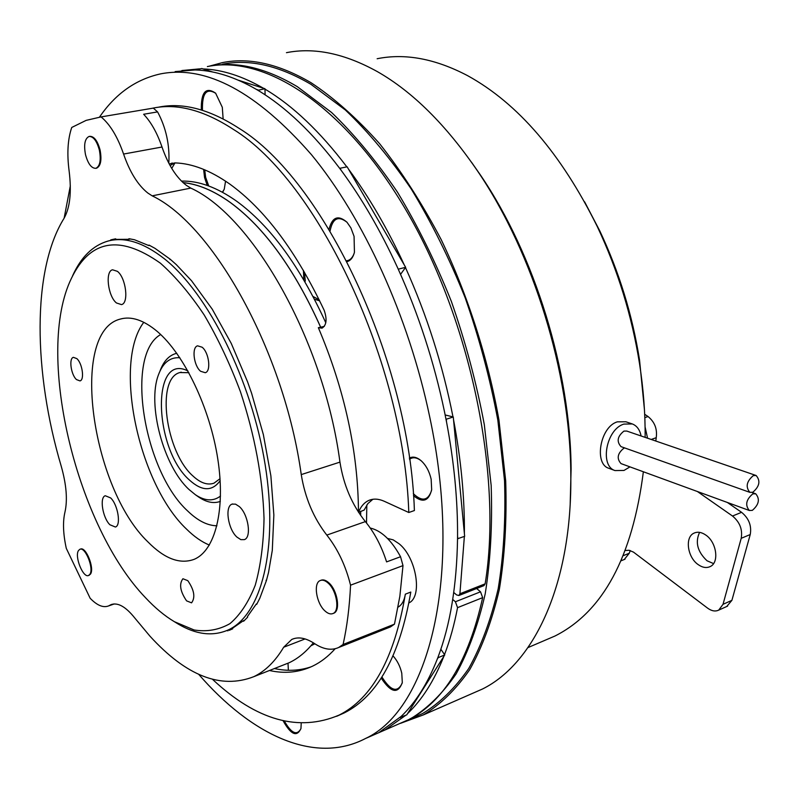 <?xml version="1.0" encoding="UTF-8"?>
<svg xmlns="http://www.w3.org/2000/svg" width="799" height="799" viewBox="0 0 799 799"><rect width="100%" height="100%" fill="white"/><g stroke="black" fill="none" stroke-linecap="round" stroke-linejoin="round"><path stroke-width="1.2" d="M179.855 357.762C170.047 357.013 162.916 362.706 158.452 374.841C147.016 404.534 163.575 466.296 189.013 489.507L195.375 494.721C204.904 501.103 213.283 501.542 220.504 496.049M220.324 501.402C213.713 503.789 206.522 502.341 198.741 497.078L197.922 496.499M220.164 480.678C212.244 491.555 202.057 491.385 189.573 480.159C153.808 449.218 150.881 352.009 187.905 370.946M188.874 372.684L179.885 372.544C155.705 378.576 165.583 452.214 192.998 476.034C200.529 483.025 207.52 485.402 213.962 483.185L220.035 478.701M160 371.056C163.346 361.837 168.339 356.084 175.001 353.797L176.789 353.328M471.49 162.197L480.648 175.331C534.791 254.981 570.476 370.836 571.105 469.033L570.196 503.68M470.022 694.471L482.436 689.038C534.261 663.43 572.454 583.52 570.796 473.547C570.156 372.564 533.362 253.093 477.682 171.196C446.092 124.924 412.654 91.735 377.378 71.63C344.599 53.483 314.287 47.171 286.451 52.674M208.939 66.277L222.472 62.602C249.378 57.198 278.941 63.93 311.161 82.786C334.222 98.097 357.063 118.422 379.665 143.75C401.767 171.775 422.272 203.725 441.178 239.6C467.944 295.56 487.889 357.832 498.966 420.114L505.697 480.858C506.926 519.969 504.808 556.154 499.345 589.392C492.124 620.443 482.256 647.2 469.722 669.652C455.959 689.437 440.509 704.518 423.37 714.905L400.589 723.305M222.541 64.21C249.388 58.806 278.881 65.528 311.011 84.374L345.328 109.962C368.229 131.755 390.232 158.132 411.315 189.103C431.5 222.352 449.447 258.566 465.158 297.747C479.25 338.007 490.147 378.836 497.847 420.234L504.539 480.688C505.757 519.61 503.64 555.605 498.196 588.693C491.005 619.585 481.168 646.201 468.693 668.543C454.991 688.229 439.6 703.23 422.531 713.567L410.596 718.79M211.755 65.828C237.802 61.293 266.337 68.245 297.348 86.692L331.555 112.459C354.396 134.412 376.369 160.979 397.453 192.14C417.647 225.608 435.625 262.052 451.385 301.473C465.537 341.962 476.514 383.031 484.314 424.649L491.165 485.402C492.504 524.504 490.516 560.658 485.203 593.857C478.152 624.858 468.454 651.545 456.119 673.917C442.546 693.612 427.295 708.603 410.366 718.89L398.511 724.074M752.328 510.371C759.01 504.588 760.129 499.055 755.694 493.772L752.778 493.892C746.086 499.645 744.938 505.188 749.342 510.501L752.328 510.371M624.708 447.949L623.949 448.159C617.467 453.373 616.488 458.516 621.013 463.6L749.342 510.501M752.828 492.244C759.569 486.411 760.668 480.838 756.144 475.515L753.287 475.625C746.526 481.417 745.397 487 749.901 492.364L752.828 492.244M756.004 475.465L626.776 431.061L623.939 431.1C617.397 436.354 616.438 441.537 621.043 446.651L749.901 492.364M641.098 435.974C639.829 429.772 636.903 425.767 632.329 423.949L623.929 424.089C606.361 429.033 599.39 465.827 614.99 470.571L623.969 470.451L629.972 466.876M631.909 423.81L625.867 421.772L617.337 421.842C600.049 426.836 593.957 463.81 608.628 468.214L608.998 468.354M698.106 564.553C687.33 557.203 684.693 536.968 694.071 533.113C697.667 531.515 701.582 532.164 705.817 535.07C716.663 542.241 719.45 562.666 710.171 566.581C706.446 568.279 702.431 567.61 698.106 564.553M713.557 563.595L707.025 560.768C697.457 551.71 694.98 542.241 699.594 532.374M584.608 201.827L599.729 230.781C619.095 271.78 632.359 314.856 639.54 360.019L644.463 409.917M542.98 641.158L554.945 636.034C602.985 611.824 632.458 557.073 643.365 471.77M645.133 437.363C645.312 413.532 643.455 389.043 639.56 363.885C631.929 315.865 617.827 270.062 597.243 226.477C561.138 153.618 517.932 103.351 467.615 75.665C435.315 58.707 405.163 53.064 377.148 58.736M644.683 414.262L648.039 416.529C654.701 421.992 657.427 429.043 656.229 437.682L655.809 441.038M727.35 502.461L741.582 512.319C748.883 518.371 751.769 525.772 750.241 534.521L731.904 600.339L726.73 606.511M630.251 550.541L629.252 553.248L624.319 559.47M645.083 426.916L647.56 438.202M625.507 550.491L629.063 550.251L633.517 552.139L707.644 608.169C711.659 611.065 715.355 611.714 718.73 610.106L723.015 604.324L741.202 538.326C742.7 529.547 739.804 522.107 732.513 516.024L697.407 491.525M110.731 240.439L110.711 239.91L115.685 238.821L115.945 239.39L128.869 239.291L128.919 238.711L134.482 239.75L148.854 245.593L148.984 245.083L154.946 248.319L170.147 259.176L176.269 264.589L191.56 280.769L212.254 309.203L231.241 343.39L247.57 381.842L251.625 393.348L263.36 434.616L270.871 475.814L273.857 514.995L272.289 550.391L268.514 572.543L266.417 580.543L259.805 598.271L256.659 604.384L256.279 604.034L247.47 616.518L247.64 617.168L243.615 621.232L243.256 620.793L232.569 628.204L232.669 628.813L229.263 630.321M244.634 620.284L243.256 620.793M256.998 603.774L256.279 604.034M266.536 580.134L266.027 580.314M227.985 630.801L226.706 630.611M72.549 275.895C80.959 257.128 92.774 245.523 107.985 241.068C124.684 236.604 143.43 242.467 164.224 258.666C208 293.123 251.655 380.244 265.148 464.698C278.811 549.253 261.093 615.689 227.805 630.131C212.514 636.633 195.925 634.566 178.027 623.939L174.941 622.041M169.957 259.595L170.507 259.475M148.854 245.593L149.653 245.423M128.869 239.291L130.487 238.941M160.679 334.531C124.654 354.736 143.72 471.1 187.735 511.05C197.752 520.738 207.48 525.652 216.938 525.782M157.383 331.555C143.62 320.019 131.176 315.885 120.04 319.151C69.353 332.124 91.466 488.059 147.975 541.952C164.494 558.711 179.845 564.523 194.027 559.38C214.991 550.92 225.718 510.231 217.807 459.095C209.987 408.009 184.269 354.436 157.383 331.555M143.79 322.287C112.759 363.245 138.766 484.344 186.656 529.228C194.197 536.668 201.767 541.952 209.368 545.068M145.478 597.682C154.976 607.859 164.614 615.859 174.372 621.692L194.107 629.982C206.971 632.009 218.906 629.902 229.922 623.659C240.169 614.95 248.609 602.136 255.251 585.198C260.634 566.062 263.56 543.789 264.03 518.391C262.691 477.652 254.821 435.405 240.409 391.65C229.922 363.735 217.857 338.197 204.224 315.016C190.022 293.772 175.43 276.514 160.449 263.221C118.592 233.618 88.359 239.87 69.743 281.967C35.935 359.25 77.533 527.1 145.478 597.682M236.904 537.068C227.985 529.168 224.589 506.376 232.07 504.129L235.505 504.129L239.32 506.576C248.329 514.306 251.805 537.397 244.374 539.625L240.829 539.635L236.904 537.068M76.494 379.585C70.991 374.811 68.674 358.282 73.408 357.343L76.824 358.611C82.367 363.325 84.714 379.994 79.99 380.903L76.494 379.585M109.872 524.743C102.642 517.762 99.356 497.288 105.278 495.74L110.671 497.937C117.962 504.798 121.298 525.512 115.406 527.03L109.872 524.743M116.464 302.971C107.955 296.349 104.929 271.141 112.559 269.792L117.403 271.34C126.002 277.802 129.068 303.31 121.478 304.609L116.464 302.971M200.629 371.285C193.757 365.912 191.48 347.195 197.583 345.827L202.097 347.205C209.018 352.469 211.326 371.365 205.263 372.714L200.629 371.285M186.576 600.858C180.165 591.42 178.946 584.049 182.921 578.746L187.815 580.663C194.257 590.091 195.505 597.482 191.56 602.846L186.576 600.858M198.681 674.306C250.806 734.451 314.167 765.322 365.513 738.496C428.374 709.602 463.899 576.758 429.632 416.529C408.768 316.654 363.475 217.877 311.46 154.686C256.629 92.005 206.412 65.049 160.809 73.828C135.95 79.251 115.525 93.673 99.505 117.103M367.15 737.787L378.766 732.703L401.198 716.363C415.63 702.611 427.655 683.515 437.293 659.055L437.952 657.337C450.246 624.958 456.768 585.437 457.537 538.766L457.557 536.249C457.767 500.014 454.092 461.902 446.521 421.922L444.514 411.835C434.127 362.187 418.726 314.696 398.321 269.353L397.173 266.826C380.474 230.512 361.827 198.392 341.253 170.457L339.984 168.269L347.136 166.811L348.414 168.988C368.998 196.824 387.635 228.834 404.314 265.038L348.414 168.988M409.338 458.097C412.873 456.229 416.798 457.098 421.113 460.703C426.007 465.208 429.353 471.37 431.15 479.2L431.67 489.617C428.793 501.253 422.731 503.26 413.473 495.65M409.507 459.275C412.933 456.818 416.898 457.378 421.393 460.953M329.038 229.273C332.174 217.018 338.147 214.671 346.966 222.212L350.901 227.905L354.067 236.354L354.436 252.294C353.058 257.528 350.621 260.634 347.116 261.633M330.067 230.981C332.594 218.317 338.257 215.42 347.056 222.302M303.84 279.89L303.42 270.352M305.278 281.098L304.489 272.179M201.298 109.932C201.008 92.115 205.782 86.522 215.61 93.153L222.302 107.296L223.131 118.901M202.477 110.292C201.967 93.253 206.402 87.6 215.78 93.343M207.231 185.438L204.564 177.538L203.615 169.368M208.739 185.977L205.643 177.308L204.734 169.837M393.108 655.969C397.303 660.643 400.189 666.386 401.767 673.187L402.306 682.516C398.012 694.321 390.971 692.843 381.203 678.061M483.864 585.647L485.133 583.839C502.321 479.6 472.419 327.46 410.366 217.688C348.304 107.645 266.277 54.272 207.38 66.567M453.752 592.478L456.569 594.905L458.866 595.515L459.914 593.767L485.133 583.839M152.18 195.845L147.815 193.028C137.867 185.068 129.788 172.085 123.575 154.057C117.593 136.789 110.092 124.404 101.074 116.904L86.122 120.379L71.74 127.46C67.725 139.256 66.856 153.748 69.123 170.966C71.72 192.13 69.992 207.97 63.94 218.497C31.76 270.442 33.428 372.714 61.293 466.436C66.467 484.853 67.675 500.114 64.939 512.189C62.672 521.837 63.121 533.892 66.287 548.344L90.137 598.241C97.009 605.392 103.131 607.959 108.514 605.952L111.011 604.663C117.803 602.186 125.773 606.681 134.911 618.156L149.942 636.154C186.277 675.974 220.884 689.487 253.762 676.693C265.268 671.2 275.236 661.382 283.665 647.24L291.745 639.46C298.187 636.513 305.757 637.862 314.436 643.515C323.405 649.427 331.495 650.746 338.706 647.47L343.091 644.483C347.056 626.626 349.543 606.86 350.551 585.178C345.697 565.712 337.787 549.023 326.811 535.09C313.578 518.042 305.048 497.877 301.253 474.596C284.264 352.019 213.323 224.909 152.18 195.845L190.791 188.095L186.367 185.348C176.269 177.558 168.15 164.784 162.007 147.016C157.163 132.944 151.041 122.027 143.64 114.267L157.583 111.9C166.052 127.72 169.797 144.819 168.829 163.206M358.531 512.259C360.918 506.306 364.434 502.321 369.078 500.314C373.632 498.456 378.706 498.786 384.299 501.293L408.798 512.509C403.934 362.356 317.473 180.764 233.258 129.308C203.675 110.072 176.769 103.041 152.549 108.215M408.798 512.509L414.391 510.541C409.727 360.669 323.335 179.555 238.961 128.279C209.328 109.103 182.352 102.112 158.052 107.286M169.208 163.935L175.371 162.916C192.359 163.515 210.427 170.527 229.593 183.93C264.719 209.218 296.229 251.315 324.124 310.212L324.214 310.431C327.24 319.4 326.511 325.303 322.017 328.159L318.352 327.68C344.669 389.822 358.042 451.325 358.481 512.179M387.505 538.426L393.208 539.874L399.101 543.779C416.349 557.502 422.771 596.623 408.988 602.875M212.754 679.549C256.539 720.438 298.656 732.284 339.126 715.085C372.404 698.336 394.476 658.026 405.343 594.166C404.314 600.588 401.897 604.913 398.082 607.13M328.129 583.09C336.769 590.531 340.034 610.995 333.043 613.502C330.616 614.521 327.9 613.642 324.883 610.865C316.324 603.285 313.138 583.06 320.179 580.563C322.526 579.595 325.183 580.434 328.129 583.09M320.789 580.334L320.888 580.304C323.245 579.325 325.902 580.174 328.848 582.831C337.478 590.261 340.754 610.726 333.752 613.233L333.133 613.472M85.503 154.656C83.655 144.599 84.854 138.537 89.079 136.449C93.403 136.389 96.839 140.964 99.376 150.172C101.193 160.219 100.015 166.272 95.84 168.319C91.476 168.409 88.03 163.855 85.503 154.656M96.25 168.249L96.549 168.19C100.724 166.142 101.902 160.09 100.095 150.042C97.558 140.844 94.122 136.269 89.788 136.329L89.358 136.409M89.878 574.301L88.579 575.47C83.186 578.376 74.337 556.494 78.482 550.561L79.84 549.303C85.223 546.366 94.142 568.528 89.878 574.301M88.939 575.35L90.487 574.091C94.751 568.329 85.833 546.176 80.459 549.103L80.1 549.223M174.981 162.906L171.745 168.409M181.453 181.093C198.631 180.634 217.038 187.346 236.654 201.218C270.222 225.737 299.935 266.267 325.792 322.776M366.821 504.998L366.501 523.005M314.856 643.794L310.901 645.802M183.011 182.581C198.002 184.01 213.802 190.661 230.402 202.527C264.519 227.625 294.611 269.193 320.689 327.23L318.352 327.68M324.334 326.362L320.689 327.23M358.581 512.339L364.114 510.092L367.85 503.62L372.863 499.285M360.699 511.27L360.669 515.435M313.837 643.125L312.309 644.124M360.659 511.36L360.629 515.375M313.787 643.095L312.429 643.984M183.081 182.651C198.052 184.09 213.822 190.731 230.392 202.576C264.499 227.665 294.571 269.213 320.639 327.21M336.649 716.294L344.229 712.928C377.627 696.129 399.81 655.839 410.796 592.059L405.343 594.166M370.237 528.019C381.383 530.656 391.49 540.224 400.559 556.733L402.996 565.612L399.86 596.274L394.476 624.149L390.451 626.915L338.706 647.47M170.107 165.583L174.651 162.906M335.151 648.748C328.269 656.428 320.759 662.221 312.639 666.126C299.126 672.448 284.734 673.917 269.463 670.501M311.191 666.795C299.505 670.78 287.241 671.36 274.427 668.543M394.476 624.149L343.091 644.483M402.996 565.612L350.551 585.178M373.752 633.577L376.289 632.578M400.559 556.733L386.586 561.897C381.562 546.186 374.491 532.763 365.373 521.607C352.059 504.918 343.58 485.093 339.955 462.122L301.253 474.596M146.736 109.203L153.318 108.115L157.583 111.9M190.791 188.095C253.023 216.379 323.965 341.213 339.955 462.122M313.368 642.825C306.137 651.864 298.087 658.486 289.238 662.701L281.747 665.657M153.318 108.115L101.074 116.904M110.711 239.91L115.695 238.841M457.537 538.766L464.648 536.319L453.273 416.978L445.153 414.951M446.521 421.922L446.261 419.215L453.273 416.978M457.807 538.856L457.557 536.249M339.984 168.269L339.825 168.529C312.948 132.914 285.642 106.846 257.927 90.307L264.958 88.719L238.432 80.23M212.894 72.06L201.817 68.514L194.976 69.972L175.151 71.59M257.917 89.897L256.449 89.428C235.246 77.173 215.191 70.702 196.294 70.012L194.966 69.583M265.108 94.821L264.958 88.719M398.501 269.103L405.642 267.315L404.314 265.038M400.559 274.357L405.642 267.315M203.146 68.944C222.122 69.613 242.237 76.045 263.48 88.25M453.532 419.675C461.043 459.555 464.668 497.567 464.399 533.722M405.473 267.555C426.896 315.106 442.736 364.893 452.993 416.908M264.968 89.118C292.694 105.558 319.98 131.475 346.836 166.871M181.872 70.542L199.56 68.874M464.369 536.419L459.914 593.767M196.294 70.012L194.976 69.972M257.927 90.307L256.449 89.428M341.253 170.457L339.825 168.529M398.321 269.353L397.173 266.826M476.633 588.503L480.529 591.809L482.656 597.632C468.594 660.893 443.874 701.582 408.529 719.689L396.684 724.863M400.189 717.322L406.751 714.865L444.743 654.92L440.848 649.217M437.293 659.055L438.172 657.667L444.743 654.92M400.399 717.632L401.198 716.363M443.864 656.319C434.157 680.748 422.052 699.834 407.56 713.597M405.722 715.315L385.028 729.966L373.363 735.07M482.656 597.632L457.557 607.649C454.251 624.858 449.907 640.508 444.524 654.601M457.557 607.649L455.41 601.767L480.529 591.809M452.733 599.44L455.41 601.767M402.227 683.055C397.522 693.073 390.751 691.035 381.912 676.963M288.01 663.19L288.359 670.271M301.213 723.345L300.953 728.558C296.858 737.317 290.916 734.74 283.146 720.828M300.913 728.748C296.878 735.899 291.365 733.352 284.374 721.117M225.558 181.153L224.269 189.113L222.621 192.329M224.129 189.473L222.402 192.209M319.71 300.873L314.476 299.196M319.181 299.805L313.068 296.479M354.187 253.233C352.579 257.787 350.072 260.304 346.666 260.764M431.51 490.626C427.984 500.803 421.922 501.812 413.313 493.652M70.322 185.857L64.12 218.207M648.039 416.529L644.823 417.647M656.229 437.682L651.235 439.46M741.582 512.319L732.513 516.024M750.241 534.521L741.202 538.326M731.904 600.339L723.015 604.324M629.252 553.248L623.46 555.595M365.373 521.607L326.811 535.09M305.108 638.93L283.665 647.24M113.498 604.014L109.763 605.312M162.007 147.016L123.575 154.057M195.375 494.721L198.741 497.078M181.243 372.174L179.885 372.544M480.648 175.331L477.682 171.196M571.105 469.033L570.796 473.547M482.436 689.038L423.37 714.905M422.531 713.567L410.366 718.89M755.554 493.722L752.049 492.484M695.04 532.713L694.071 533.113M599.729 230.781L597.243 226.477M639.54 360.019L639.56 363.885M554.945 636.034L527.989 647.58M727.609 606.111L718.73 610.106M625.008 559.19L621.262 560.718M614.99 470.571L608.628 468.214M227.805 630.131L232.589 628.344M122.716 318.501L120.04 319.151M174.372 621.692L178.027 623.939M232.07 504.129L232.609 503.949M365.513 738.496L378.766 732.703M484.054 585.577L458.866 595.515M333.043 613.502L333.752 613.233M88.579 575.47L89.198 575.27M95.84 168.319L96.549 168.19M339.126 715.085L344.229 712.928M171.226 163.316L172.534 163.066M293.882 638.631L291.745 639.46M114.277 603.944L108.514 605.952M289.238 662.701L253.762 676.693M112.12 604.284L111.011 604.663M111.371 239.73L115.475 238.851M408.529 719.689L385.028 729.966M369.078 500.314L370.986 499.665"/></g></svg>
